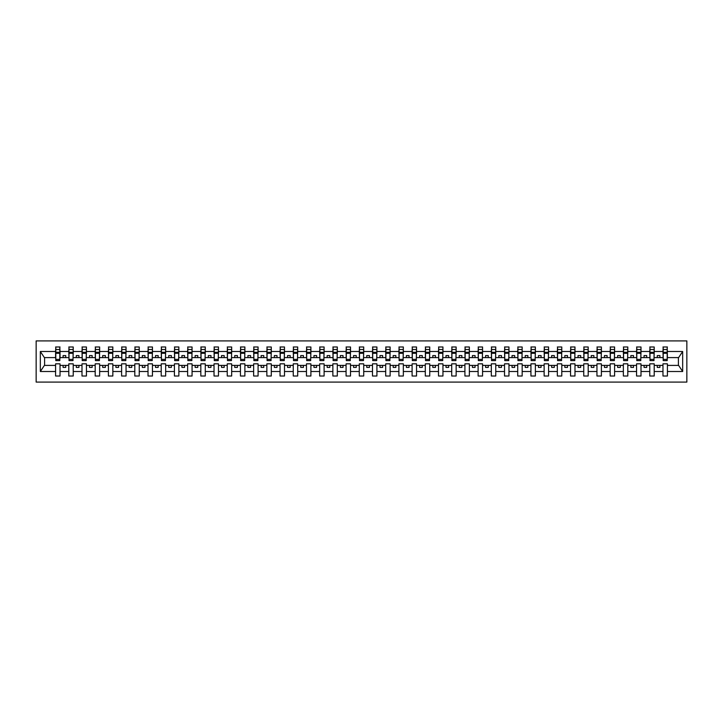 <?xml version="1.0" encoding="UTF-8"?>
<svg xmlns="http://www.w3.org/2000/svg" width="723" height="723" viewBox="0 0 723 723"><rect width="100%" height="100%" fill="white"/><g stroke="black" fill="none" stroke-linecap="round" stroke-linejoin="round"><path stroke-width="1.08" d="M36.15 382.096L686.85 382.096L686.85 340.904L36.15 340.904L36.15 382.096M667.202 359.177L667.41 357.596L678.617 357.596L682.666 351.495L682.666 371.505L667.41 371.505L667.41 363.823L662.973 363.823L662.973 365.404L654.207 365.404L654.207 363.823L649.769 363.823L649.769 365.404L641.003 365.404L641.003 363.823L636.565 363.823L636.565 365.404L627.799 365.404L627.799 363.823L623.362 363.823L623.362 365.404L614.595 365.404L614.595 363.823L610.158 363.823L610.158 365.404L601.391 365.404L601.391 363.823L596.954 363.823L596.954 365.404L588.188 365.404L588.188 363.823L583.75 363.823L583.75 365.404L574.984 365.404L574.984 363.823L570.546 363.823L570.546 365.404L561.78 365.404L561.78 363.823L557.343 363.823L557.343 365.404L548.576 365.404L548.576 363.823L544.139 363.823L544.139 365.404L535.372 365.404L535.372 363.823L530.935 363.823L530.935 365.404L522.169 365.404L522.169 363.823L517.731 363.823L517.731 365.404L508.965 365.404L508.965 363.823L504.527 363.823L504.527 365.404L495.761 365.404L495.761 363.823L491.324 363.823L491.324 365.404L482.557 365.404L482.557 363.823L478.12 363.823L478.12 365.404L469.354 365.404L469.354 363.823L464.916 363.823L464.916 365.404L456.15 365.404L456.15 363.823L451.712 363.823L451.712 365.404L442.946 365.404L442.946 363.823L438.509 363.823L438.509 365.404L429.742 365.404L429.742 363.823L425.305 363.823L425.305 365.404L416.538 365.404L416.538 363.823L412.101 363.823L412.101 365.404L403.335 365.404L403.335 363.823L398.897 363.823L398.897 365.404L390.131 365.404L390.131 363.823L385.693 363.823L385.693 365.404L376.918 365.404L376.918 363.823L372.49 363.823L372.49 365.404L363.714 365.404L363.714 363.823L359.286 363.823L359.286 365.404L350.51 365.404L350.51 363.823L346.082 363.823L346.082 365.404L337.307 365.404L337.307 363.823L332.869 363.823L332.869 365.404L324.103 365.404L324.103 363.823L319.665 363.823L319.665 365.404L310.899 365.404L310.899 363.823L306.462 363.823L306.462 365.404L297.695 365.404L297.695 363.823L293.258 363.823L293.258 365.404L284.491 365.404L284.491 363.823L280.054 363.823L280.054 365.404L271.288 365.404L271.288 363.823L266.85 363.823L266.85 365.404L258.084 365.404L258.084 363.823L253.646 363.823L253.646 365.404L244.88 365.404L244.88 363.823L240.443 363.823L240.443 365.404L231.676 365.404L231.676 363.823L227.239 363.823L227.239 365.404L218.473 365.404L218.473 363.823L214.035 363.823L214.035 365.404L205.269 365.404L205.269 363.823L200.831 363.823L200.831 365.404L192.065 365.404L192.065 363.823L187.628 363.823L187.628 365.404L178.861 365.404L178.861 363.823L174.424 363.823L174.424 365.404L165.657 365.404L165.657 363.823L161.22 363.823L161.22 365.404L152.454 365.404L152.454 363.823L148.016 363.823L148.016 365.404L139.25 365.404L139.25 363.823L134.812 363.823L134.812 365.404L126.046 365.404L126.046 363.823L121.609 363.823L121.609 365.404L112.842 365.404L112.842 363.823L108.405 363.823L108.405 365.404L99.638 365.404L99.638 363.823L95.201 363.823L95.201 365.404L86.435 365.404L86.435 363.823L81.997 363.823L81.997 365.404L73.231 365.404L73.231 363.823L68.793 363.823L68.793 365.404L60.027 365.404L60.027 363.823L55.59 363.823L55.59 365.404L44.383 365.404L40.334 371.505L40.334 351.495L44.383 357.596L55.59 357.596L55.59 351.495L40.334 351.495M667.41 371.505L667.41 376.023L662.973 376.023L662.973 365.404M662.973 371.505L654.207 371.505L654.207 376.023L649.769 376.023L649.769 365.404M654.207 371.505L654.207 365.404M649.769 371.505L641.003 371.505L641.003 376.023L636.565 376.023L636.565 365.404M641.003 371.505L641.003 365.404M636.565 371.505L627.799 371.505L627.799 376.023L623.362 376.023L623.362 365.404M627.799 371.505L627.799 365.404M623.362 371.505L614.595 371.505L614.595 376.023L610.158 376.023L610.158 365.404M614.595 371.505L614.595 365.404M610.158 371.505L601.391 371.505L601.391 376.023L596.954 376.023L596.954 365.404M601.391 371.505L601.391 365.404M596.954 371.505L588.188 371.505L588.188 376.023L583.75 376.023L583.75 365.404M588.188 371.505L588.188 365.404M583.75 371.505L574.984 371.505L574.984 376.023L570.546 376.023L570.546 365.404M574.984 371.505L574.984 365.404M570.546 371.505L561.78 371.505L561.78 376.023L557.343 376.023L557.343 365.404M561.78 371.505L561.78 365.404M557.343 371.505L548.576 371.505L548.576 376.023L544.139 376.023L544.139 365.404M548.576 371.505L548.576 365.404M544.139 371.505L535.372 371.505L535.372 376.023L530.935 376.023L530.935 365.404M535.372 371.505L535.372 365.404M530.935 371.505L522.169 371.505L522.169 376.023L517.731 376.023L517.731 365.404M522.169 371.505L522.169 365.404M517.731 371.505L508.965 371.505L508.965 376.023L504.527 376.023L504.527 365.404M508.965 371.505L508.965 365.404M504.527 371.505L495.761 371.505L495.761 376.023L491.324 376.023L491.324 365.404M495.761 371.505L495.761 365.404M491.324 371.505L482.557 371.505L482.557 376.023L478.12 376.023L478.12 365.404M482.557 371.505L482.557 365.404M478.12 371.505L469.354 371.505L469.354 376.023L464.916 376.023L464.916 365.404M469.354 371.505L469.354 365.404M464.916 371.505L456.15 371.505L456.15 376.023L451.712 376.023L451.712 365.404M456.15 371.505L456.15 365.404M451.712 371.505L442.946 371.505L442.946 376.023L438.509 376.023L438.509 365.404M442.946 371.505L442.946 365.404M438.509 371.505L429.742 371.505L429.742 376.023L425.305 376.023L425.305 365.404M429.742 371.505L429.742 365.404M425.305 371.505L416.538 371.505L416.538 376.023L412.101 376.023L412.101 365.404M416.538 371.505L416.538 365.404M412.101 371.505L403.335 371.505L403.335 376.023L398.897 376.023L398.897 365.404M403.335 371.505L403.335 365.404M398.897 371.505L390.131 371.505L390.131 376.023L385.693 376.023L385.693 365.404M390.131 371.505L390.131 365.404M385.693 371.505L376.918 371.505L376.918 376.023L372.49 376.023L372.49 365.404M376.918 371.505L376.918 365.404M372.49 371.505L363.714 371.505L363.714 376.023L359.286 376.023L359.286 365.404M363.714 371.505L363.714 365.404M359.286 371.505L350.51 371.505L350.51 376.023L346.082 376.023L346.082 365.404M350.51 371.505L350.51 365.404M346.082 371.505L337.307 371.505L337.307 376.023L332.869 376.023L332.869 365.404M337.307 371.505L337.307 365.404M332.869 371.505L324.103 371.505L324.103 376.023L319.665 376.023L319.665 365.404M324.103 371.505L324.103 365.404M319.665 371.505L310.899 371.505L310.899 376.023L306.462 376.023L306.462 365.404M310.899 371.505L310.899 365.404M306.462 371.505L297.695 371.505L297.695 376.023L293.258 376.023L293.258 365.404M297.695 371.505L297.695 365.404M293.258 371.505L284.491 371.505L284.491 376.023L280.054 376.023L280.054 365.404M284.491 371.505L284.491 365.404M280.054 371.505L271.288 371.505L271.288 376.023L266.85 376.023L266.85 365.404M271.288 371.505L271.288 365.404M266.85 371.505L258.084 371.505L258.084 376.023L253.646 376.023L253.646 365.404M258.084 371.505L258.084 365.404M253.646 371.505L244.88 371.505L244.88 376.023L240.443 376.023L240.443 365.404M244.88 371.505L244.88 365.404M240.443 371.505L231.676 371.505L231.676 376.023L227.239 376.023L227.239 365.404M231.676 371.505L231.676 365.404M227.239 371.505L218.473 371.505L218.473 376.023L214.035 376.023L214.035 365.404M218.473 371.505L218.473 365.404M214.035 371.505L205.269 371.505L205.269 376.023L200.831 376.023L200.831 365.404M205.269 371.505L205.269 365.404M200.831 371.505L192.065 371.505L192.065 376.023L187.628 376.023L187.628 365.404M192.065 371.505L192.065 365.404M187.628 371.505L178.861 371.505L178.861 376.023L174.424 376.023L174.424 365.404M178.861 371.505L178.861 365.404M174.424 371.505L165.657 371.505L165.657 376.023L161.22 376.023L161.22 365.404M165.657 371.505L165.657 365.404M161.22 371.505L152.454 371.505L152.454 376.023L148.016 376.023L148.016 365.404M152.454 371.505L152.454 365.404M148.016 371.505L139.25 371.505L139.25 376.023L134.812 376.023L134.812 365.404M139.25 371.505L139.25 365.404M134.812 371.505L126.046 371.505L126.046 376.023L121.609 376.023L121.609 365.404M126.046 371.505L126.046 365.404M121.609 371.505L112.842 371.505L112.842 376.023L108.405 376.023L108.405 365.404M112.842 371.505L112.842 365.404M108.405 371.505L99.638 371.505L99.638 376.023L95.201 376.023L95.201 365.404M99.638 371.505L99.638 365.404M95.201 371.505L86.435 371.505L86.435 376.023L81.997 376.023L81.997 365.404M86.435 371.505L86.435 365.404M81.997 371.505L73.231 371.505L73.231 376.023L68.793 376.023L68.793 365.404M73.231 371.505L73.231 365.404M663.19 359.376L667.202 359.376L667.202 360.605L663.19 360.605L663.19 346.977L662.973 351.495L654.207 351.495L653.999 359.177M663.19 359.177L662.973 351.495M649.986 359.376L653.999 359.376L653.999 360.605L649.986 360.605L649.986 346.977L649.769 351.495L641.003 351.495L640.795 359.177M649.986 359.177L649.769 351.495M636.782 359.376L640.795 359.376L640.795 360.605L636.782 360.605L636.782 346.977L636.565 351.495L627.799 351.495L627.591 359.177M636.782 359.177L636.565 351.495M623.578 359.376L627.591 359.376L627.591 360.605L623.578 360.605L623.578 346.977L623.362 351.495L614.595 351.495L614.387 359.177M623.578 359.177L623.362 351.495M610.375 359.376L614.387 359.376L614.387 360.605L610.375 360.605L610.375 346.977L610.158 351.495L601.391 351.495L601.184 359.177M610.375 359.177L610.158 351.495M597.171 359.376L601.184 359.376L601.184 360.605L597.171 360.605L597.171 346.977L596.954 351.495L588.188 351.495L587.98 359.177M597.171 359.177L596.954 351.495M583.967 359.376L587.98 359.376L587.98 360.605L583.967 360.605L583.967 346.977L583.75 351.495L574.984 351.495L574.776 359.177M583.967 359.177L583.75 351.495M570.763 359.376L574.776 359.376L574.776 360.605L570.763 360.605L570.763 346.977L570.546 351.495L561.78 351.495L561.572 359.177M570.763 359.177L570.546 351.495M557.56 359.376L561.572 359.376L561.572 360.605L557.56 360.605L557.56 346.977L557.343 351.495L548.576 351.495L548.368 359.177M557.56 359.177L557.343 351.495M544.347 359.376L548.368 359.376L548.368 360.605L544.347 360.605L544.347 346.977L544.139 351.495L535.372 351.495L535.165 359.177M544.347 359.177L544.139 351.495M531.143 359.376L535.165 359.376L535.165 360.605L531.143 360.605L531.143 346.977L530.935 351.495L522.169 351.495L521.961 359.177M531.143 359.177L530.935 351.495M517.939 359.376L521.961 359.376L521.961 360.605L517.939 360.605L517.939 346.977L517.731 351.495L508.965 351.495L508.757 359.177M517.939 359.177L517.731 351.495M504.735 359.376L508.757 359.376L508.757 360.605L504.735 360.605L504.735 346.977L504.527 351.495L495.761 351.495L495.544 359.177M504.735 359.177L504.527 351.495M491.532 359.376L495.544 359.376L495.544 360.605L491.532 360.605L491.532 346.977L491.324 351.495L482.557 351.495L482.34 359.177M491.532 359.177L491.324 351.495M478.328 359.376L482.34 359.376L482.34 360.605L478.328 360.605L478.328 346.977L478.12 351.495L469.354 351.495L469.137 359.177M478.328 359.177L478.12 351.495M465.124 359.376L469.137 359.376L469.137 360.605L465.124 360.605L465.124 346.977L464.916 351.495L456.15 351.495L455.933 359.177M465.124 359.177L464.916 351.495M451.92 359.376L455.933 359.376L455.933 360.605L451.92 360.605L451.92 346.977L451.712 351.495L442.946 351.495L442.729 359.177M451.92 359.177L451.712 351.495M438.716 359.376L442.729 359.376L442.729 360.605L438.716 360.605L438.716 346.977L438.509 351.495L429.742 351.495L429.525 359.177M438.716 359.177L438.509 351.495M425.513 359.376L429.525 359.376L429.525 360.605L425.513 360.605L425.513 346.977L425.305 351.495L416.538 351.495L416.321 359.177M425.513 359.177L425.305 351.495M412.309 359.376L416.321 359.376L416.321 360.605L412.309 360.605L412.309 346.977L412.101 351.495L403.335 351.495L403.118 359.177M412.309 359.177L412.101 351.495M399.105 359.376L403.118 359.376L403.118 360.605L399.105 360.605L399.105 346.977L398.897 351.495L390.131 351.495L389.914 359.177M399.105 359.177L398.897 351.495M385.901 359.376L389.914 359.376L389.914 360.605L385.901 360.605L385.901 346.977L385.693 351.495L376.918 351.495L376.71 359.177M385.901 359.177L385.693 351.495M372.697 359.376L376.71 359.376L376.71 360.605L372.697 360.605L372.697 346.977L372.49 351.495L363.714 351.495L363.506 359.177M372.697 359.177L372.49 351.495M359.494 359.376L363.506 359.376L363.506 360.605L359.494 360.605L359.494 346.977L359.286 351.495L350.51 351.495L350.303 359.177M359.494 359.177L359.286 351.495M346.29 359.376L350.303 359.376L350.303 360.605L346.29 360.605L346.29 346.977L346.082 351.495L337.307 351.495L337.099 359.177M346.29 359.177L346.082 351.495M333.086 359.376L337.099 359.376L337.099 360.605L333.086 360.605L333.086 346.977L332.869 351.495L324.103 351.495L323.895 359.177M333.086 359.177L332.869 351.495M319.882 359.376L323.895 359.376L323.895 360.605L319.882 360.605L319.882 346.977L319.665 351.495L310.899 351.495L310.691 359.177M319.882 359.177L319.665 351.495M306.679 359.376L310.691 359.376L310.691 360.605L306.679 360.605L306.679 346.977L306.462 351.495L297.695 351.495L297.487 359.177M306.679 359.177L306.462 351.495M293.475 359.376L297.487 359.376L297.487 360.605L293.475 360.605L293.475 346.977L293.258 351.495L284.491 351.495L284.284 359.177M293.475 359.177L293.258 351.495M280.271 359.376L284.284 359.376L284.284 360.605L280.271 360.605L280.271 346.977L280.054 351.495L271.288 351.495L271.08 359.177M280.271 359.177L280.054 351.495M267.067 359.376L271.08 359.376L271.08 360.605L267.067 360.605L267.067 346.977L266.85 351.495L258.084 351.495L257.876 359.177M267.067 359.177L266.85 351.495M253.863 359.376L257.876 359.376L257.876 360.605L253.863 360.605L253.863 346.977L253.646 351.495L244.88 351.495L244.672 359.177M253.863 359.177L253.646 351.495M240.66 359.376L244.672 359.376L244.672 360.605L240.66 360.605L240.66 346.977L240.443 351.495L231.676 351.495L231.468 359.177M240.66 359.177L240.443 351.495M227.456 359.376L231.468 359.376L231.468 360.605L227.456 360.605L227.456 346.977L227.239 351.495L218.473 351.495L218.265 359.177M227.456 359.177L227.239 351.495M214.243 359.376L218.265 359.376L218.265 360.605L214.243 360.605L214.243 346.977L214.035 351.495L205.269 351.495L205.061 359.177M214.243 359.177L214.035 351.495M201.039 359.376L205.061 359.376L205.061 360.605L201.039 360.605L201.039 346.977L200.831 351.495L192.065 351.495L191.857 359.177M201.039 359.177L200.831 351.495M187.835 359.376L191.857 359.376L191.857 360.605L187.835 360.605L187.835 346.977L187.628 351.495L178.861 351.495L178.653 359.177M187.835 359.177L187.628 351.495M174.632 359.376L178.653 359.376L178.653 360.605L174.632 360.605L174.632 346.977L174.424 351.495L165.657 351.495L165.44 359.177M174.632 359.177L174.424 351.495M161.428 359.376L165.44 359.376L165.44 360.605L161.428 360.605L161.428 346.977L161.22 351.495L152.454 351.495L152.237 359.177M161.428 359.177L161.22 351.495M148.224 359.376L152.237 359.376L152.237 360.605L148.224 360.605L148.224 346.977L148.016 351.495L139.25 351.495L139.033 359.177M148.224 359.177L148.016 351.495M135.02 359.376L139.033 359.376L139.033 360.605L135.02 360.605L135.02 346.977L134.812 351.495L126.046 351.495L125.829 359.177M135.02 359.177L134.812 351.495M121.816 359.376L125.829 359.376L125.829 360.605L121.816 360.605L121.816 346.977L121.609 351.495L112.842 351.495L112.625 359.177M121.816 359.177L121.609 351.495M108.613 359.376L112.625 359.376L112.625 360.605L108.613 360.605L108.613 346.977L108.405 351.495L99.638 351.495L99.422 359.177M108.613 359.177L108.405 351.495M95.409 359.376L99.422 359.376L99.422 360.605L95.409 360.605L95.409 346.977L95.201 351.495L86.435 351.495L86.218 359.177M95.409 359.177L95.201 351.495M82.205 359.376L86.218 359.376L86.218 360.605L82.205 360.605L82.205 346.977L81.997 351.495L73.231 351.495L73.014 359.177M82.205 359.177L81.997 351.495M69.001 359.376L73.014 359.376L73.014 360.605L69.001 360.605L69.001 346.977L68.793 351.495L60.027 351.495L59.81 346.977L59.81 360.605L55.798 360.605L55.798 353.312L59.81 353.312M69.001 359.177L68.793 351.495M68.793 371.505L60.027 371.505L60.027 376.023L55.59 376.023L55.59 365.404M60.027 371.505L60.027 365.404M55.798 353.312L55.798 346.977L55.59 351.495M55.59 357.596L55.798 359.177M667.41 357.596L667.202 346.977L667.202 359.376M649.769 346.977L654.207 346.977L654.207 351.495M636.565 346.977L641.003 346.977L641.003 351.495M623.362 346.977L627.799 346.977L627.799 351.495M610.158 346.977L614.595 346.977L614.595 351.495M596.954 346.977L601.391 346.977L601.391 351.495M583.75 346.977L588.188 346.977L588.188 351.495M570.546 346.977L574.984 346.977L574.984 351.495M557.343 346.977L561.78 346.977L561.78 351.495M544.139 346.977L548.576 346.977L548.576 351.495M530.935 346.977L535.372 346.977L535.372 351.495M517.731 346.977L522.169 346.977L522.169 351.495M504.527 346.977L508.965 346.977L508.965 351.495M491.324 346.977L495.761 346.977L495.761 351.495M478.12 346.977L482.557 346.977L482.557 351.495M464.916 346.977L469.354 346.977L469.354 351.495M451.712 346.977L456.15 346.977L456.15 351.495M438.509 346.977L442.946 346.977L442.946 351.495M425.305 346.977L429.742 346.977L429.742 351.495M412.101 346.977L416.538 346.977L416.538 351.495M398.897 346.977L403.335 346.977L403.335 351.495M385.693 346.977L390.131 346.977L390.131 351.495M372.49 346.977L376.918 346.977L376.918 351.495M359.286 346.977L363.714 346.977L363.714 351.495M346.082 346.977L350.51 346.977L350.51 351.495M332.869 346.977L337.307 346.977L337.307 351.495M319.665 346.977L324.103 346.977L324.103 351.495M306.462 346.977L310.899 346.977L310.899 351.495M293.258 346.977L297.695 346.977L297.695 351.495M280.054 346.977L284.491 346.977L284.491 351.495M266.85 346.977L271.288 346.977L271.288 351.495M253.646 346.977L258.084 346.977L258.084 351.495M240.443 346.977L244.88 346.977L244.88 351.495M227.239 346.977L231.676 346.977L231.676 351.495M214.035 346.977L218.473 346.977L218.473 351.495M200.831 346.977L205.269 346.977L205.269 351.495M187.628 346.977L192.065 346.977L192.065 351.495M174.424 346.977L178.861 346.977L178.861 351.495M161.22 346.977L165.657 346.977L165.657 351.495M148.016 346.977L152.454 346.977L152.454 351.495M134.812 346.977L139.25 346.977L139.25 351.495M121.609 346.977L126.046 346.977L126.046 351.495M108.405 346.977L112.842 346.977L112.842 351.495M95.201 346.977L99.638 346.977L99.638 351.495M81.997 346.977L86.435 346.977L86.435 351.495M68.793 346.977L73.231 346.977L73.231 351.495M682.666 351.495L667.41 351.495M55.59 371.505L40.334 371.505M55.59 346.977L60.027 346.977M662.973 346.977L667.41 346.977M662.973 357.596L659.909 357.596L659.909 355.58L657.27 355.58L657.27 357.596L659.909 357.596M657.27 357.596L654.207 357.596M657.27 365.404L657.27 367.42L659.909 367.42L659.909 365.404M649.769 357.596L646.705 357.596L646.705 355.58L644.066 355.58L644.066 357.596L646.705 357.596M644.066 357.596L641.003 357.596M644.066 365.404L644.066 367.42L646.705 367.42L646.705 365.404M636.565 357.596L633.502 357.596L633.502 355.58L630.863 355.58L630.863 357.596L633.502 357.596M630.863 357.596L627.799 357.596M630.863 365.404L630.863 367.42L633.502 367.42L633.502 365.404M623.362 357.596L620.298 357.596L620.298 355.58L617.659 355.58L617.659 357.596L620.298 357.596M617.659 357.596L614.595 357.596M617.659 365.404L617.659 367.42L620.298 367.42L620.298 365.404M610.158 357.596L607.094 357.596L607.094 355.58L604.455 355.58L604.455 357.596L607.094 357.596M604.455 357.596L601.391 357.596M604.455 365.404L604.455 367.42L607.094 367.42L607.094 365.404M596.954 357.596L593.89 357.596L593.89 355.58L591.251 355.58L591.251 357.596L593.89 357.596M591.251 357.596L588.188 357.596M591.251 365.404L591.251 367.42L593.89 367.42L593.89 365.404M583.75 357.596L580.686 357.596L580.686 355.58L578.048 355.58L578.048 357.596L580.686 357.596M578.048 357.596L574.984 357.596M578.048 365.404L578.048 367.42L580.686 367.42L580.686 365.404M570.546 357.596L567.483 357.596L567.483 355.58L564.844 355.58L564.844 357.596L567.483 357.596M564.844 357.596L561.78 357.596M564.844 365.404L564.844 367.42L567.483 367.42L567.483 365.404M557.343 357.596L554.279 357.596L554.279 355.58L551.64 355.58L551.64 357.596L554.279 357.596M551.64 357.596L548.576 357.596M551.64 365.404L551.64 367.42L554.279 367.42L554.279 365.404M544.139 357.596L541.075 357.596L541.075 355.58L538.436 355.58L538.436 357.596L541.075 357.596M538.436 357.596L535.372 357.596M538.436 365.404L538.436 367.42L541.075 367.42L541.075 365.404M530.935 357.596L527.871 357.596L527.871 355.58L525.232 355.58L525.232 357.596L527.871 357.596M525.232 357.596L522.169 357.596M525.232 365.404L525.232 367.42L527.871 367.42L527.871 365.404M517.731 357.596L514.668 357.596L514.668 355.58L512.029 355.58L512.029 357.596L514.668 357.596M512.029 357.596L508.965 357.596M512.029 365.404L512.029 367.42L514.668 367.42L514.668 365.404M504.527 357.596L501.464 357.596L501.464 355.58L498.825 355.58L498.825 357.596L501.464 357.596M498.825 357.596L495.761 357.596M498.825 365.404L498.825 367.42L501.464 367.42L501.464 365.404M491.324 357.596L488.26 357.596L488.26 355.58L485.621 355.58L485.621 357.596L488.26 357.596M485.621 357.596L482.557 357.596M485.621 365.404L485.621 367.42L488.26 367.42L488.26 365.404M478.12 357.596L475.056 357.596L475.056 355.58L472.417 355.58L472.417 357.596L475.056 357.596M472.417 357.596L469.354 357.596M472.417 365.404L472.417 367.42L475.056 367.42L475.056 365.404M464.916 357.596L461.852 357.596L461.852 355.58L459.213 355.58L459.213 357.596L461.852 357.596M459.213 357.596L456.15 357.596M459.213 365.404L459.213 367.42L461.852 367.42L461.852 365.404M451.712 357.596L448.649 357.596L448.649 355.58L446.01 355.58L446.01 357.596L448.649 357.596M446.01 357.596L442.946 357.596M446.01 365.404L446.01 367.42L448.649 367.42L448.649 365.404M438.509 357.596L435.445 357.596L435.445 355.58L432.806 355.58L432.806 357.596L435.445 357.596M432.806 357.596L429.742 357.596M432.806 365.404L432.806 367.42L435.445 367.42L435.445 365.404M425.305 357.596L422.241 357.596L422.241 355.58L419.602 355.58L419.602 357.596L422.241 357.596M419.602 357.596L416.538 357.596M419.602 365.404L419.602 367.42L422.241 367.42L422.241 365.404M412.101 357.596L409.037 357.596L409.037 355.58L406.398 355.58L406.398 357.596L409.037 357.596M406.398 357.596L403.335 357.596M406.398 365.404L406.398 367.42L409.037 367.42L409.037 365.404M398.897 357.596L395.833 357.596L395.833 355.58L393.185 355.58L393.185 357.596L395.833 357.596M393.185 357.596L390.131 357.596M393.185 365.404L393.185 367.42L395.833 367.42L395.833 365.404M385.693 357.596L382.63 357.596L382.63 355.58L379.982 355.58L379.982 357.596L382.63 357.596M379.982 357.596L376.918 357.596M379.982 365.404L379.982 367.42L382.63 367.42L382.63 365.404M372.49 357.596L369.426 357.596L369.426 355.58L366.778 355.58L366.778 357.596L369.426 357.596M366.778 357.596L363.714 357.596M366.778 365.404L366.778 367.42L369.426 367.42L369.426 365.404M359.286 357.596L356.222 357.596L356.222 355.58L353.574 355.58L353.574 357.596L356.222 357.596M353.574 357.596L350.51 357.596M353.574 365.404L353.574 367.42L356.222 367.42L356.222 365.404M346.082 357.596L343.018 357.596L343.018 355.58L340.37 355.58L340.37 357.596L343.018 357.596M340.37 357.596L337.307 357.596M340.37 365.404L340.37 367.42L343.018 367.42L343.018 365.404M332.869 357.596L329.815 357.596L329.815 355.58L327.167 355.58L327.167 357.596L329.815 357.596M327.167 357.596L324.103 357.596M327.167 365.404L327.167 367.42L329.815 367.42L329.815 365.404M319.665 357.596L316.602 357.596L316.602 355.58L313.963 355.58L313.963 357.596L316.602 357.596M313.963 357.596L310.899 357.596M313.963 365.404L313.963 367.42L316.602 367.42L316.602 365.404M306.462 357.596L303.398 357.596L303.398 355.58L300.759 355.58L300.759 357.596L303.398 357.596M300.759 357.596L297.695 357.596M300.759 365.404L300.759 367.42L303.398 367.42L303.398 365.404M293.258 357.596L290.194 357.596L290.194 355.58L287.555 355.58L287.555 357.596L290.194 357.596M287.555 357.596L284.491 357.596M287.555 365.404L287.555 367.42L290.194 367.42L290.194 365.404M280.054 357.596L276.99 357.596L276.99 355.58L274.351 355.58L274.351 357.596L276.99 357.596M274.351 357.596L271.288 357.596M274.351 365.404L274.351 367.42L276.99 367.42L276.99 365.404M266.85 357.596L263.787 357.596L263.787 355.58L261.148 355.58L261.148 357.596L263.787 357.596M261.148 357.596L258.084 357.596M261.148 365.404L261.148 367.42L263.787 367.42L263.787 365.404M253.646 357.596L250.583 357.596L250.583 355.58L247.944 355.58L247.944 357.596L250.583 357.596M247.944 357.596L244.88 357.596M247.944 365.404L247.944 367.42L250.583 367.42L250.583 365.404M240.443 357.596L237.379 357.596L237.379 355.58L234.74 355.58L234.74 357.596L237.379 357.596M234.74 357.596L231.676 357.596M234.74 365.404L234.74 367.42L237.379 367.42L237.379 365.404M227.239 357.596L224.175 357.596L224.175 355.58L221.536 355.58L221.536 357.596L224.175 357.596M221.536 357.596L218.473 357.596M221.536 365.404L221.536 367.42L224.175 367.42L224.175 365.404M214.035 357.596L210.971 357.596L210.971 355.58L208.332 355.58L208.332 357.596L210.971 357.596M208.332 357.596L205.269 357.596M208.332 365.404L208.332 367.42L210.971 367.42L210.971 365.404M200.831 357.596L197.768 357.596L197.768 355.58L195.129 355.58L195.129 357.596L197.768 357.596M195.129 357.596L192.065 357.596M195.129 365.404L195.129 367.42L197.768 367.42L197.768 365.404M187.628 357.596L184.564 357.596L184.564 355.58L181.925 355.58L181.925 357.596L184.564 357.596M181.925 357.596L178.861 357.596M181.925 365.404L181.925 367.42L184.564 367.42L184.564 365.404M174.424 357.596L171.36 357.596L171.36 355.58L168.721 355.58L168.721 357.596L171.36 357.596M168.721 357.596L165.657 357.596M168.721 365.404L168.721 367.42L171.36 367.42L171.36 365.404M161.22 357.596L158.156 357.596L158.156 355.58L155.517 355.58L155.517 357.596L158.156 357.596M155.517 357.596L152.454 357.596M155.517 365.404L155.517 367.42L158.156 367.42L158.156 365.404M148.016 357.596L144.952 357.596L144.952 355.58L142.314 355.58L142.314 357.596L144.952 357.596M142.314 357.596L139.25 357.596M142.314 365.404L142.314 367.42L144.952 367.42L144.952 365.404M134.812 357.596L131.749 357.596L131.749 355.58L129.11 355.58L129.11 357.596L131.749 357.596M129.11 357.596L126.046 357.596M129.11 365.404L129.11 367.42L131.749 367.42L131.749 365.404M121.609 357.596L118.545 357.596L118.545 355.58L115.906 355.58L115.906 357.596L118.545 357.596M115.906 357.596L112.842 357.596M115.906 365.404L115.906 367.42L118.545 367.42L118.545 365.404M108.405 357.596L105.341 357.596L105.341 355.58L102.702 355.58L102.702 357.596L105.341 357.596M102.702 357.596L99.638 357.596M102.702 365.404L102.702 367.42L105.341 367.42L105.341 365.404M95.201 357.596L92.137 357.596L92.137 355.58L89.498 355.58L89.498 357.596L92.137 357.596M89.498 357.596L86.435 357.596M89.498 365.404L89.498 367.42L92.137 367.42L92.137 365.404M81.997 357.596L78.934 357.596L78.934 355.58L76.295 355.58L76.295 357.596L78.934 357.596M76.295 357.596L73.231 357.596M76.295 365.404L76.295 367.42L78.934 367.42L78.934 365.404M68.793 357.596L65.73 357.596L65.73 355.58L63.091 355.58L63.091 357.596L65.73 357.596M63.091 357.596L60.027 357.596L60.027 351.495M63.091 365.404L63.091 367.42L65.73 367.42L65.73 365.404M60.027 357.596L59.81 359.177M682.666 371.505L678.617 365.404L667.41 365.404M44.6 357.596L44.6 365.404M678.4 365.404L678.4 357.596M55.798 352.291L59.81 352.291M73.231 346.977L73.014 359.376M69.001 353.312L73.014 353.312M69.001 352.291L73.014 352.291M86.435 346.977L86.218 359.376M82.205 353.312L86.218 353.312M82.205 352.291L86.218 352.291M99.638 346.977L99.422 359.376M95.409 353.312L99.422 353.312M95.409 352.291L99.422 352.291M112.842 346.977L112.625 359.376M108.613 353.312L112.625 353.312M108.613 352.291L112.625 352.291M126.046 346.977L125.829 359.376M121.816 353.312L125.829 353.312M121.816 352.291L125.829 352.291M139.25 346.977L139.033 359.376M135.02 353.312L139.033 353.312M135.02 352.291L139.033 352.291M152.454 346.977L152.237 359.376M148.224 353.312L152.237 353.312M148.224 352.291L152.237 352.291M165.657 346.977L165.44 359.376M161.428 353.312L165.44 353.312M161.428 352.291L165.44 352.291M178.861 346.977L178.653 359.376M174.632 353.312L178.653 353.312M174.632 352.291L178.653 352.291M192.065 346.977L191.857 359.376M187.835 353.312L191.857 353.312M187.835 352.291L191.857 352.291M205.269 346.977L205.061 359.376M201.039 353.312L205.061 353.312M201.039 352.291L205.061 352.291M218.473 346.977L218.265 359.376M214.243 353.312L218.265 353.312M214.243 352.291L218.265 352.291M231.676 346.977L231.468 359.376M227.456 353.312L231.468 353.312M227.456 352.291L231.468 352.291M244.88 346.977L244.672 359.376M240.66 353.312L244.672 353.312M240.66 352.291L244.672 352.291M258.084 346.977L257.876 359.376M253.863 353.312L257.876 353.312M253.863 352.291L257.876 352.291M271.288 346.977L271.08 359.376M267.067 353.312L271.08 353.312M267.067 352.291L271.08 352.291M284.491 346.977L284.284 359.376M280.271 353.312L284.284 353.312M280.271 352.291L284.284 352.291M297.695 346.977L297.487 359.376M293.475 353.312L297.487 353.312M293.475 352.291L297.487 352.291M310.899 346.977L310.691 359.376M306.679 353.312L310.691 353.312M306.679 352.291L310.691 352.291M324.103 346.977L323.895 359.376M319.882 353.312L323.895 353.312M319.882 352.291L323.895 352.291M337.307 346.977L337.099 359.376M333.086 353.312L337.099 353.312M333.086 352.291L337.099 352.291M350.51 346.977L350.303 359.376M346.29 353.312L350.303 353.312M346.29 352.291L350.303 352.291M363.714 346.977L363.506 359.376M359.494 353.312L363.506 353.312M359.494 352.291L363.506 352.291M376.918 346.977L376.71 359.376M372.697 353.312L376.71 353.312M372.697 352.291L376.71 352.291M390.131 346.977L389.914 359.376M385.901 353.312L389.914 353.312M385.901 352.291L389.914 352.291M403.335 346.977L403.118 359.376M399.105 353.312L403.118 353.312M399.105 352.291L403.118 352.291M416.538 346.977L416.321 359.376M412.309 353.312L416.321 353.312M412.309 352.291L416.321 352.291M429.742 346.977L429.525 359.376M425.513 353.312L429.525 353.312M425.513 352.291L429.525 352.291M442.946 346.977L442.729 359.376M438.716 353.312L442.729 353.312M438.716 352.291L442.729 352.291M456.15 346.977L455.933 359.376M451.92 353.312L455.933 353.312M451.92 352.291L455.933 352.291M469.354 346.977L469.137 359.376M465.124 353.312L469.137 353.312M465.124 352.291L469.137 352.291M482.557 346.977L482.34 359.376M478.328 353.312L482.34 353.312M478.328 352.291L482.34 352.291M495.761 346.977L495.544 359.376M491.532 353.312L495.544 353.312M491.532 352.291L495.544 352.291M508.965 346.977L508.757 359.376M504.735 353.312L508.757 353.312M504.735 352.291L508.757 352.291M522.169 346.977L521.961 359.376M517.939 353.312L521.961 353.312M517.939 352.291L521.961 352.291M535.372 346.977L535.165 359.376M531.143 353.312L535.165 353.312M531.143 352.291L535.165 352.291M548.576 346.977L548.368 359.376M544.347 353.312L548.368 353.312M544.347 352.291L548.368 352.291M561.78 346.977L561.572 359.376M557.56 353.312L561.572 353.312M557.56 352.291L561.572 352.291M574.984 346.977L574.776 359.376M570.763 353.312L574.776 353.312M570.763 352.291L574.776 352.291M588.188 346.977L587.98 359.376M583.967 353.312L587.98 353.312M583.967 352.291L587.98 352.291M601.391 346.977L601.184 359.376M597.171 353.312L601.184 353.312M597.171 352.291L601.184 352.291M614.595 346.977L614.387 359.376M610.375 353.312L614.387 353.312M610.375 352.291L614.387 352.291M627.799 346.977L627.591 359.376M623.578 353.312L627.591 353.312M623.578 352.291L627.591 352.291M641.003 346.977L640.795 359.376M636.782 353.312L640.795 353.312M636.782 352.291L640.795 352.291M654.207 346.977L653.999 359.376M649.986 353.312L653.999 353.312M649.986 352.291L653.999 352.291M663.19 353.312L667.202 353.312M663.19 352.291L667.202 352.291M55.798 359.376L59.81 359.376M55.798 349.516L59.81 349.516M69.001 349.516L73.014 349.516M82.205 349.516L86.218 349.516M95.409 349.516L99.422 349.516M108.613 349.516L112.625 349.516M121.816 349.516L125.829 349.516M135.02 349.516L139.033 349.516M148.224 349.516L152.237 349.516M161.428 349.516L165.44 349.516M174.632 349.516L178.653 349.516M187.835 349.516L191.857 349.516M201.039 349.516L205.061 349.516M214.243 349.516L218.265 349.516M227.456 349.516L231.468 349.516M240.66 349.516L244.672 349.516M253.863 349.516L257.876 349.516M267.067 349.516L271.08 349.516M280.271 349.516L284.284 349.516M293.475 349.516L297.487 349.516M306.679 349.516L310.691 349.516M319.882 349.516L323.895 349.516M333.086 349.516L337.099 349.516M346.29 349.516L350.303 349.516M359.494 349.516L363.506 349.516M372.697 349.516L376.71 349.516M385.901 349.516L389.914 349.516M399.105 349.516L403.118 349.516M412.309 349.516L416.321 349.516M425.513 349.516L429.525 349.516M438.716 349.516L442.729 349.516M451.92 349.516L455.933 349.516M465.124 349.516L469.137 349.516M478.328 349.516L482.34 349.516M491.532 349.516L495.544 349.516M504.735 349.516L508.757 349.516M517.939 349.516L521.961 349.516M531.143 349.516L535.165 349.516M544.347 349.516L548.368 349.516M557.56 349.516L561.572 349.516M570.763 349.516L574.776 349.516M583.967 349.516L587.98 349.516M597.171 349.516L601.184 349.516M610.375 349.516L614.387 349.516M623.578 349.516L627.591 349.516M636.782 349.516L640.795 349.516M649.986 349.516L653.999 349.516M663.19 349.516L667.202 349.516"/></g></svg>
